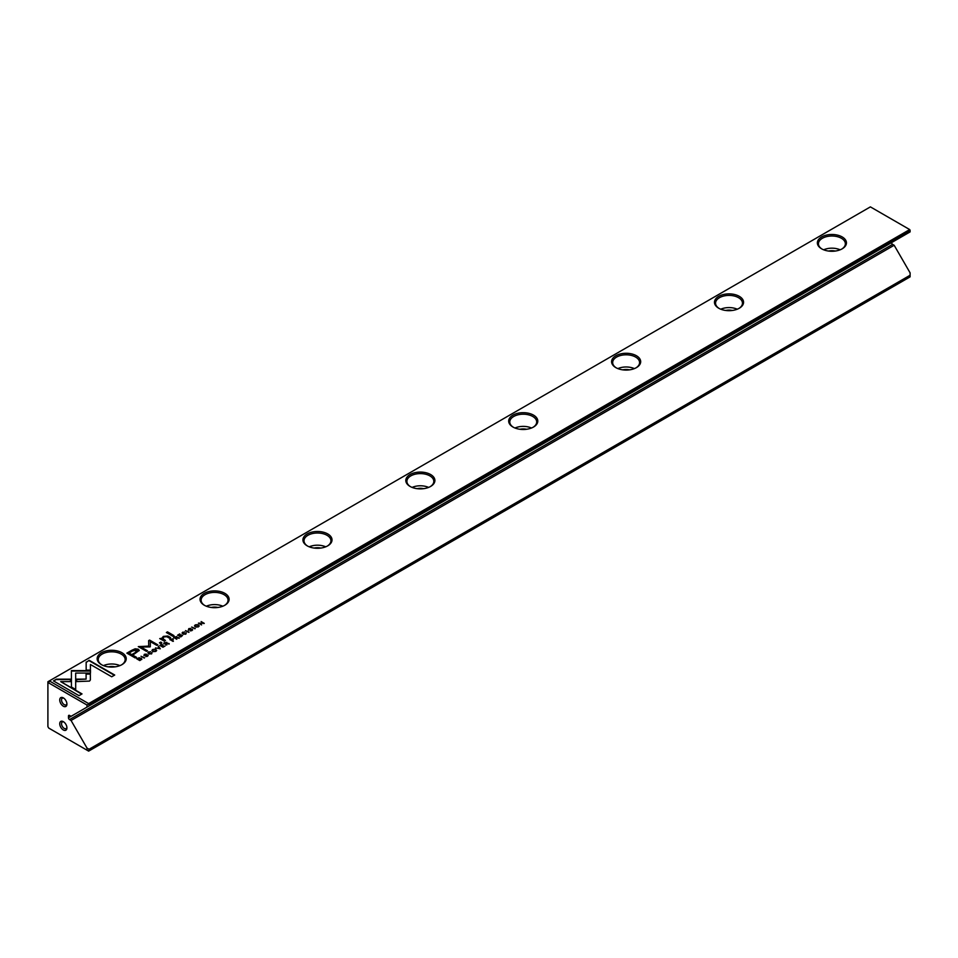 <?xml version="1.0" encoding="UTF-8"?>
<svg xmlns="http://www.w3.org/2000/svg" width="958" height="958" viewBox="0 0 958 958"><rect width="100%" height="100%" fill="white"/><g stroke="black" fill="none" stroke-linecap="round" stroke-linejoin="round"><path stroke-width="1.44" d="M160.297 648.758L158.465 646.207L159.579 648.602L155.459 647.943L160.297 648.758M90.519 670.6L71.407 670.588L71.443 687.018L75.694 689.485L75.67 673.055L90.459 673.055L90.519 670.6M71.407 673.055L71.407 671.043L90.519 671.043M53.456 680.91L79.011 695.664L82.017 693.915L60.701 681.617L70.449 681.617L70.449 679.15L56.498 679.15L53.456 680.91M89.513 681.09L90.363 679.952L90.351 673.618L86.088 673.618L86.1 679.114L76.628 679.138L76.628 681.593L89.513 681.09M147.891 652.949L148.514 651.895L148.658 653.691L151.699 653.775L152.059 652.53L151.34 653.572L149.137 653.392L148.801 652.111L150.598 651.691L147.843 652.733M149.688 654.098L148.801 652.111M151.556 652.829L151.34 653.955M171.051 638.95L169.841 639.645L173.422 641.177L172.057 640.387L173.039 638.782L171.051 639.357M172.572 640.088L173.039 638.782L173.326 639.477M144.598 657.811L141.018 656.278L144.598 657.811M180.751 636.938L182.559 635.465L180.834 636.459L179.781 635.849L181.385 634.915L178.463 635.094L179.781 633.909L177.637 635.142L180.751 636.938M151.987 650.614L152.693 649.488C151.675 651.308 152.753 651.931 155.903 651.344C156.92 649.524 155.843 648.913 152.693 649.488L151.939 650.398M155.903 651.344L156.657 650.446M174.847 636.747L173.626 637.453L176.751 639.249L175.805 638.172L176.38 637.836L179.194 637.848L176.907 637.345L176.811 636.555L175.063 637.082M176.907 637.609L176.811 636.555L176.907 637.788L179.194 638.291M190.211 630.424L191.995 630.508L192.342 629.214L188.846 629.598L190.786 628.436L188.81 628.628L188.379 629.897L191.911 629.514L190.391 630.951M191.911 629.514L191.612 630.711M188.81 629.071L188.379 629.897M188.846 630.041L189.109 628.855M191.995 630.508L192.342 629.214L192.654 629.933M86.16 662.026L86.16 670.085L90.423 670.085L90.423 664.493L111.715 676.779L114.721 675.043L89.166 660.29L86.16 662.469L89.166 660.29M870.391 206.88L49.337 680.91L88.639 703.603L909.693 229.573L870.391 206.88M821.617 248.817L821.617 248.817A14.55 8.406 180 0 1 821.617 236.937A14.55 8.406 180 0 1 842.19 236.937A14.55 8.406 180 0 1 842.19 248.817A14.55 8.406 180 0 1 821.617 248.817M718.728 308.225L718.728 308.225A14.55 8.406 180 0 1 718.728 296.333A14.55 8.406 180 0 1 739.301 296.333A14.55 8.406 180 0 1 739.301 308.225A14.55 8.406 180 0 1 718.728 308.225M615.838 367.621L615.838 367.621A14.55 8.406 180 0 1 615.838 355.741A14.55 8.406 180 0 1 636.423 355.741A14.55 8.406 180 0 1 636.423 367.621A14.55 8.406 180 0 1 615.838 367.621M512.949 427.029L512.949 427.029A14.55 8.406 180 0 1 512.949 415.137A14.55 8.406 180 0 1 533.534 415.137A14.55 8.406 180 0 1 533.534 427.029A14.55 8.406 180 0 1 512.949 427.029M410.06 486.424L410.06 486.424A14.55 8.406 180 0 1 410.06 474.545A14.55 8.406 180 0 1 430.645 474.545A14.55 8.406 180 0 1 430.645 486.424A14.55 8.406 180 0 1 410.06 486.424M307.183 545.832L307.183 545.832A14.55 8.406 180 0 1 307.183 533.941A14.55 8.406 180 0 1 327.756 533.941A14.55 8.406 180 0 1 327.756 545.832A14.55 8.406 180 0 1 307.183 545.832M204.293 605.228L204.293 605.228A14.55 8.406 180 0 1 204.293 593.349A14.55 8.406 180 0 1 224.867 593.349A14.55 8.406 180 0 1 224.867 605.228A14.55 8.406 180 0 1 204.293 605.228M101.404 664.624L101.404 664.624A14.55 8.406 180 0 1 101.404 652.745A14.55 8.406 180 0 1 121.977 652.745A14.55 8.406 180 0 1 121.977 664.624A14.55 8.406 180 0 1 101.404 664.624M131.701 650.338L126.863 653.128L135.222 657.954L136.419 657.26L132.731 655.14L139.269 650.398L138.239 649.177L135.138 648.794L131.701 650.338L135.138 649.237L138.239 649.62L139.233 650.626M189.073 632.136L185.493 630.604L189.073 632.136M137.653 658.23L136.683 658.781L139.796 660.589L141.796 659.008L139.15 657.679L137.653 658.625M141.796 659.008L141.077 658.098L141.796 659.451M150.31 646.638L150.346 641.632L156.849 645.381L157.807 644.842L149.58 640.088L148.634 640.639L148.718 646.099L138.287 646.614L146.514 651.356L147.46 650.805L140.946 647.045L150.095 646.901M182.092 633.202L182.727 632.148L182.87 633.945L185.9 634.028L186.271 632.783L185.541 633.825L183.349 633.645L183.014 632.364L184.798 631.945L182.056 632.975M183.888 634.34L183.014 632.364M185.756 633.082L185.541 634.208M164.836 642.531L163.626 643.237L166.74 645.033L165.794 643.956L166.369 643.62L169.183 643.62L166.908 643.129L166.8 642.339L165.063 642.854M166.908 643.381L166.8 642.339L166.908 643.572L169.183 644.063M194.546 626.053L195.24 624.915C194.234 626.748 195.312 627.358 198.462 626.771C199.48 624.951 198.402 624.341 195.24 624.915L194.498 625.825M198.462 626.771L199.216 625.873M195.264 628.568L191.684 627.035L195.264 628.568M162.944 647.225L165.135 645.955L163.04 646.746L161.974 646.123L163.219 644.985L161.603 645.92L160.657 645.369L161.974 644.183L159.83 645.417L162.944 647.225M201.551 624.927L199.336 623.155L204.27 623.371L201.144 621.562L203.276 623.275L198.438 623.131L201.551 624.927M172.823 636.244L173.949 635.597L167.494 631.873L166.369 632.52L172.823 636.244M145.736 656.098L147.52 656.194L147.879 654.889L144.383 655.272L146.311 654.11L144.335 654.314L143.916 655.571L147.436 655.188L145.915 656.625M147.436 655.188L147.137 656.434M144.395 655.727L144.634 654.53M147.52 656.194L147.879 654.889L148.179 655.607M160.429 643.405L161.734 642.65L160.752 642.088L159.447 642.842L160.429 643.405M162.98 639.501L163.686 636.902L166.92 636.735L169.446 638.196L170.56 637.549L167.901 636.016L163.351 636.399L161.698 638.375L159.723 638.603L164.321 641.153L165.459 640.495L162.441 638.315L165.075 640.722M161.698 638.303L163.351 636.842L167.901 636.459L170.177 637.765M87.645 750.545L89.058 750.88L910.1 276.862L910.1 275.245L89.058 749.264L88.639 751.12L86.998 750.174L86.998 748.078L71.06 720.476L69.503 719.578A1.461 0.838 60 0 1 68.473 717.793L71.048 716.309M891.575 242.59A1.461 0.838 -120 0 0 892.605 244.362L69.503 719.578M910.1 275.245L910.1 272.862L894.161 245.26L892.605 244.362M89.058 705.926L910.1 231.896L910.1 230.279L89.058 704.31L89.058 705.926L71.06 716.321L69.503 715.422L68.473 716.009L68.473 717.793M63.336 706.214A5.089 2.946 60 0 1 59.731 699.975A5.089 2.946 60 0 1 63.336 697.891A5.089 2.946 60 0 1 66.928 704.13A5.089 2.946 60 0 1 63.336 706.214M63.336 729.972A5.089 2.946 60 0 1 59.731 723.733A5.089 2.946 60 0 1 63.336 721.661A5.089 2.946 60 0 1 66.928 727.888A5.089 2.946 60 0 1 63.336 729.972M86.998 707.112L86.998 705.028L48.738 682.934L47.9 683.413L47.9 726.631L48.738 728.08L86.998 750.174M68.473 716.009A1.461 0.838 60 0 1 68.784 715.351A1.461 0.838 60 0 1 69.503 715.422M71.06 720.476L894.161 245.26M86.998 748.078L89.058 749.264M47.9 683.413L47.9 681.737L49.337 680.91L48.738 682.934M910.1 230.279L909.693 229.573L910.1 230.279M87.645 704.645L86.998 705.028M835.22 251.056A9.089 5.245 0 0 0 828.586 251.056M840.142 249.798A13.46 7.772 0 0 0 823.664 249.798M841.795 249.044A13.46 7.772 0 0 0 845.363 243.763A13.46 7.772 0 0 0 831.903 236.003A13.46 7.772 0 0 0 818.443 243.763A13.46 7.772 0 0 0 822.012 249.044M732.331 310.464A9.089 5.245 0 0 0 725.697 310.464M737.253 309.206A13.46 7.772 0 0 0 720.775 309.206M738.905 308.44A13.46 7.772 0 0 0 742.474 303.171A13.46 7.772 0 0 0 729.014 295.399A13.46 7.772 0 0 0 715.554 303.171A13.46 7.772 0 0 0 719.135 308.44M629.442 369.86A9.089 5.245 0 0 0 622.808 369.86M634.364 368.602A13.46 7.772 0 0 0 617.886 368.602M636.016 367.848A13.46 7.772 0 0 0 639.585 362.567A13.46 7.772 0 0 0 626.125 354.807A13.46 7.772 0 0 0 612.665 362.567A13.46 7.772 0 0 0 616.245 367.848M526.553 429.268A9.089 5.245 0 0 0 519.931 429.268M531.486 428.01A13.46 7.772 0 0 0 514.997 428.01M533.127 427.244A13.46 7.772 0 0 0 536.696 421.975A13.46 7.772 0 0 0 523.248 414.203A13.46 7.772 0 0 0 509.788 421.975A13.46 7.772 0 0 0 513.356 427.244M423.675 488.664A9.089 5.245 0 0 0 417.041 488.664M428.597 487.406A13.46 7.772 0 0 0 412.12 487.406M430.238 486.652A13.46 7.772 0 0 0 433.818 481.371A13.46 7.772 0 0 0 420.358 473.599A13.46 7.772 0 0 0 406.899 481.371A13.46 7.772 0 0 0 410.467 486.652M320.786 548.072A9.089 5.245 0 0 0 314.152 548.072M325.708 546.814A13.46 7.772 0 0 0 309.23 546.814M327.349 546.048A13.46 7.772 0 0 0 330.929 540.779A13.46 7.772 0 0 0 317.469 533.007A13.46 7.772 0 0 0 304.009 540.779A13.46 7.772 0 0 0 307.578 546.048M217.897 607.468A9.089 5.245 0 0 0 211.263 607.468M222.819 606.21A13.46 7.772 0 0 0 206.341 606.21M224.471 605.456A13.46 7.772 0 0 0 228.04 600.175A13.46 7.772 0 0 0 214.58 592.403A13.46 7.772 0 0 0 201.12 600.175A13.46 7.772 0 0 0 204.689 605.456M115.008 666.864A9.089 5.245 0 0 0 108.374 666.864M119.93 665.618A13.46 7.772 0 0 0 103.452 665.618M121.582 664.852A13.46 7.772 0 0 0 125.151 659.583A13.46 7.772 0 0 0 111.691 651.811A13.46 7.772 0 0 0 98.231 659.583A13.46 7.772 0 0 0 101.799 664.852M66.904 727.314A3.82 2.203 60 0 1 66.138 728.607A3.82 2.203 60 0 1 64.234 728.415A3.82 2.203 60 0 1 61.743 725.05A3.82 2.203 60 0 1 62.318 721.985A3.82 2.203 60 0 1 63.815 721.973M66.904 703.555A3.82 2.203 60 0 1 66.138 704.837A3.82 2.203 60 0 1 64.234 704.657A3.82 2.203 60 0 1 61.743 701.292A3.82 2.203 60 0 1 62.318 698.226A3.82 2.203 60 0 1 63.815 698.214M86.16 670.085L86.16 662.469M90.423 664.936L90.423 670.085M89.166 660.733L114.337 675.258M188.379 630.34L188.81 629.083M191.612 630.759L191.911 629.957L191.612 630.759M127.246 653.356L131.701 650.781M132.731 655.14L136.024 657.487M137.329 651.033L136.778 650.111L132.575 650.961L129.031 653.009L131.773 654.589L135.317 652.542L136.778 650.111M136.778 650.554L135.317 652.985L131.773 655.033L129.031 653.009M185.876 630.831L188.678 632.364M174.009 637.681L174.847 637.19M175.805 638.172L176.823 639.214M176.092 638.016L176.356 636.866L174.488 637.417L175.422 637.956L176.356 636.866M175.805 638.184L174.488 637.417M137.066 659.008L139.892 660.11L140.587 658.374L137.485 658.721L139.892 660.11M139.15 658.122L141.077 658.541M140.622 660.122L140.587 658.374M148.646 641.082L149.58 640.543L157.411 645.057M138.682 646.83L148.718 646.099M140.946 647.045L147.077 651.033M185.541 634.268L185.756 633.525L185.541 634.268M154.909 649.572L156.609 650.662M155.962 650.769L155.807 651.404M153.663 651.703L152.609 650.506M155.543 651.524L155.543 651.141C156.13 649.835 155.292 649.344 153.029 649.692C152.43 650.997 153.268 651.476 155.543 651.141L156.022 650.985M153.029 649.692L152.55 650.733M178.02 635.37L180.834 636.459M141.401 656.505L144.215 658.038M164.01 643.453L164.836 642.974M165.411 644.183L166.345 642.65L164.477 643.644L166.812 644.985M166.093 643.788L166.345 642.65M164.477 643.189L165.411 643.728M170.225 639.86L171.674 640.16L172.548 639.07L170.668 639.585L171.674 640.16M171.674 640.603L173.039 641.393M172.332 640.219L172.548 639.07M151.34 654.015L151.556 653.272L151.34 654.015M86.088 674.061L90.351 674.061L90.363 679.964M76.628 681.593L76.628 679.581L86.1 679.114M53.84 681.126L56.498 679.15M60.701 681.617L81.634 694.143M56.498 679.593L70.449 679.593L70.449 681.617M75.67 673.498L75.694 689.485M158.202 646.806L160.07 648.877M197.468 624.999L199.168 626.089M198.522 626.197L198.354 626.831M196.222 627.131L195.169 625.945M198.102 626.963L198.102 626.568C198.689 625.263 197.851 624.784 195.588 625.119C194.989 626.424 195.827 626.903 198.102 626.568L198.581 626.424M195.588 625.119L195.109 626.161M192.067 627.25L194.881 628.783M161.974 646.123L163.04 646.746M160.214 645.644L161.974 646.147M199.336 623.155L201.599 624.903M201.144 621.562L203.874 623.586M166.752 632.735L167.494 632.316L173.566 635.825M159.842 643.058L161.351 642.866M160.154 638.806L161.698 638.818"/></g></svg>
